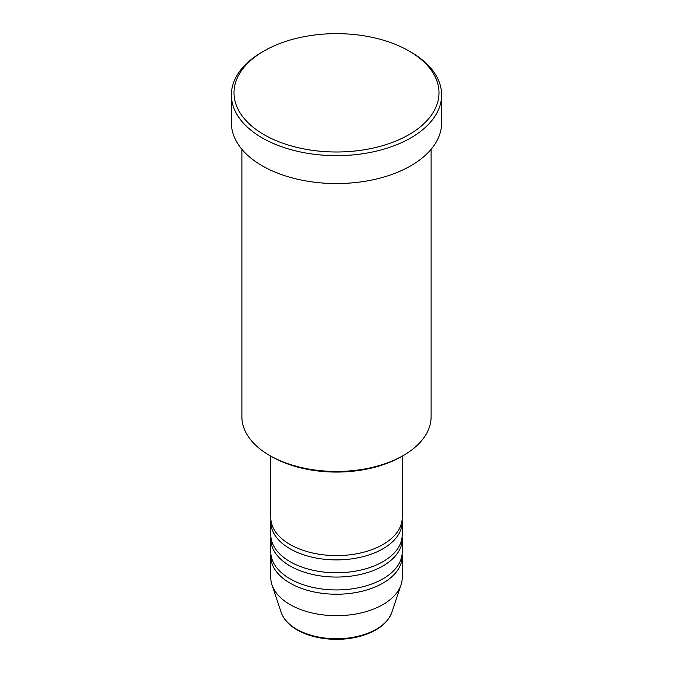 <?xml version="1.0" encoding="UTF-8"?>
<svg xmlns="http://www.w3.org/2000/svg" width="673" height="673" viewBox="0 0 673 673"><rect width="100%" height="100%" fill="white"/><g stroke="black" fill="none" stroke-linecap="round" stroke-linejoin="round"><path stroke-width="1.01" d="M270.798 456.143L270.798 517.672A65.702 37.932 0 0 0 290.046 544.491A65.702 37.932 0 0 0 361.645 552.718A65.702 37.932 0 0 0 402.202 517.672L402.202 456.143M270.908 519.817A65.702 37.932 0 0 0 270.798 521.962A65.702 37.932 0 0 0 290.046 548.789A65.702 37.932 0 0 0 361.645 557.008A65.702 37.932 0 0 0 402.202 521.962A65.702 37.932 0 0 0 402.092 519.817M270.798 521.962L270.798 534.842A65.702 37.932 0 0 0 290.046 561.661A65.702 37.932 0 0 0 361.645 569.88A65.702 37.932 0 0 0 402.202 534.842L402.202 521.962M270.908 536.987A65.702 37.932 0 0 0 270.798 539.132A65.702 37.932 0 0 0 290.046 565.951A65.702 37.932 0 0 0 361.645 574.17A65.702 37.932 0 0 0 402.202 539.132A65.702 37.932 0 0 0 402.092 536.987M270.798 539.132L270.798 552.003A65.702 37.932 0 0 0 290.046 578.822A65.702 37.932 0 0 0 361.645 587.049A65.702 37.932 0 0 0 402.202 552.003L402.202 539.132M270.908 554.148A65.702 37.932 0 0 0 270.798 556.293A65.702 37.932 0 0 0 290.046 583.121A65.702 37.932 0 0 0 361.645 591.34A65.702 37.932 0 0 0 402.202 556.293A65.702 37.932 0 0 0 402.092 554.148M403.396 455.444L401.537 456.521A91.974 53.1 180 0 1 271.463 456.521L269.604 455.444A94.607 54.622 0 0 0 403.396 455.444A94.607 54.622 0 0 0 431.107 416.823L431.107 149.313M264.026 134.659A102.489 59.174 0 0 0 408.974 134.659A102.489 59.174 0 0 0 408.974 50.98L410.833 52.057A105.114 60.688 180 0 1 441.614 94.969A105.114 60.688 180 0 1 376.729 151.038A105.114 60.688 180 0 1 262.167 137.881A105.114 60.688 180 0 1 231.386 94.969A105.114 60.688 180 0 1 262.167 52.057L264.026 50.98A102.489 59.174 0 0 0 264.026 134.659M231.386 94.969L231.386 122.865A105.114 60.688 0 0 0 262.167 165.777A105.114 60.688 0 0 0 376.729 178.934A105.114 60.688 0 0 0 441.614 122.865L441.614 94.969M270.798 556.293L270.798 577.754A65.702 37.932 0 0 0 271.993 584.938A65.702 37.932 0 0 0 290.046 604.573A65.702 37.932 0 0 0 355.748 614.02A65.702 37.932 0 0 0 401.007 584.938A65.702 37.932 0 0 0 402.202 577.754L402.202 556.293M410.833 52.057L408.974 50.98A102.489 59.174 0 0 0 264.026 50.98M241.893 149.313L241.893 416.823A94.607 54.622 0 0 0 269.604 455.444L271.463 456.521M296.65 629.213A56.364 32.54 0 0 0 353.014 637.314A56.364 32.54 0 0 0 391.837 612.371C387.698 623.181 377.62 631.022 361.594 635.884C353.653 638.189 345.249 639.342 336.399 639.35C321.24 639.224 308.15 636.069 297.13 629.894C288.927 625.141 283.602 619.303 281.163 612.371A56.364 32.54 0 0 0 296.65 629.213M391.837 612.371L401.007 584.938M281.163 612.371L271.993 584.938"/></g></svg>
